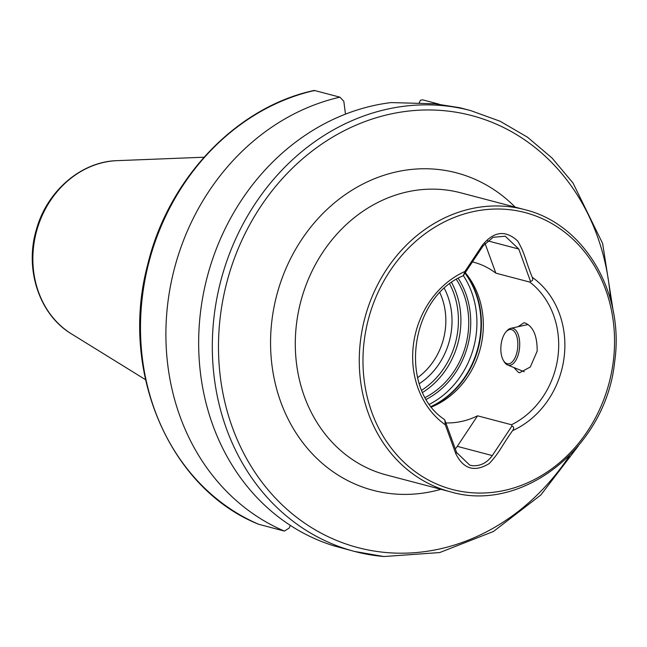 <?xml version="1.0" encoding="UTF-8"?>
<svg xmlns="http://www.w3.org/2000/svg" width="647" height="647" viewBox="0 0 647 647"><rect width="100%" height="100%" fill="white"/><g stroke="black" fill="none" stroke-linecap="round" stroke-linejoin="round"><path stroke-width="0.97" d="M463.381 275.525L483.05 245.933L482.573 244.938L464.934 271.465L463.381 275.525L462.613 275.994C409.899 298.275 398.309 388.394 443.85 419.094L444.853 420.17L456.596 452.479L469.787 465.193L472.787 465.711C480.592 466.099 487.102 462.726 492.31 455.577L511.971 425.977L511.518 424.747A82.064 71.372 104.7 0 0 557.949 356.643A82.064 71.372 104.7 0 0 529.788 282.084L495.845 273.155A82.064 71.372 104.7 0 0 473.515 262.172A82.064 71.372 104.7 0 0 472.439 261.898M455.302 448.937A23.704 20.615 104.7 0 0 457.267 446.357L477.567 415.819L511.518 424.747M518.012 326.735L523.973 322.756L524.96 322.926C533.209 326.411 537.277 335.825 537.164 351.175L530.305 367.011L519.646 372.712L518.603 372.535L513.839 367.52M431.614 406.963A82.064 71.372 104.7 0 0 482.581 336.82A82.064 71.372 104.7 0 0 465.274 272.678M425.314 397.436A77.503 67.409 104.7 0 0 468.032 333.69A77.503 67.409 104.7 0 0 456.353 279.423M419.321 383.687A68.388 59.475 104.7 0 0 451.396 330.714A68.388 59.475 104.7 0 0 444.368 288.441M417.59 377.678A63.827 55.513 104.7 0 0 445.257 329.8A63.827 55.513 104.7 0 0 439.911 292.824M459.815 107.725L434.962 103.795L391.168 102.582A227.946 198.257 -75.3 0 0 200.74 310.261A227.946 198.257 -75.3 0 0 334.37 545.987L354.621 551.454A227.946 198.257 -75.3 0 1 217.093 297.119A227.946 198.257 -75.3 0 1 441.489 105.51A227.946 198.257 -75.3 0 1 470.587 110.556L459.572 107.661M444.853 420.17L445.298 424.788L455.82 453.749C463.511 469.156 474.647 472.431 489.221 463.567C499.662 452.415 501.182 446.673 512.602 430.611C514.203 428.532 513.993 426.996 511.971 425.977M477.567 415.819A82.064 71.372 -75.3 0 1 445.848 422.92M483.05 245.933L493.095 237.287L505.258 236.228L518.773 249.022L530.5 281.332C532.691 280.976 533.274 279.633 532.238 277.296C525.146 259.625 525.113 253.745 517.729 241.048C505.711 229.887 493.993 231.189 482.573 244.938M530.5 281.332L529.788 282.084M419.199 102.873L420.526 100.212L422.637 99.848L439.167 104.199M258.679 524.272L284.356 531.074A227.946 198.257 -75.3 0 1 167.985 301.648A227.946 198.257 -75.3 0 1 339.942 97.179L314.539 90.491L313.779 90.968M339.942 97.179L343.816 101.304L345.49 114.139M284.356 531.074L289.136 528.122L290.301 525.388M485.015 243.353L495.845 273.155M517.56 340.047A17.234 8.411 -85.1 0 0 505.881 332.016A17.234 8.411 -85.1 0 0 501.118 353.27A17.234 8.411 -85.1 0 0 503.423 360.484A17.234 8.411 -85.1 0 0 513.653 360.177A17.234 8.411 -85.1 0 0 517.56 340.047M503.423 360.484L504.142 361.681A18.601 9.082 -85.1 0 0 507.588 364.965A18.601 9.082 -85.1 0 0 516.816 358.487A18.601 9.082 -85.1 0 0 519.404 339.618A18.601 9.082 -85.1 0 0 510.758 328.32A18.601 9.082 -85.1 0 0 506.803 330.957L505.881 332.016M524.563 209.604L460.591 192.782A145.89 126.885 104.7 0 0 441.974 189.555A145.89 126.885 104.7 0 0 296.625 322.885A145.89 126.885 104.7 0 0 386.38 474.955L450.352 491.785C522.42 513.492 606.134 446.988 614.65 361.819C624.767 292.662 584.217 223.846 524.563 209.604A145.89 126.885 104.7 0 0 360.605 339.715A145.89 126.885 104.7 0 0 450.352 491.785M440.914 489.302A164.12 142.744 -75.3 0 1 393.983 493.936A164.12 142.744 -75.3 0 1 272.063 319.23A164.12 142.744 -75.3 0 1 435.577 169.223A164.12 142.744 -75.3 0 1 515.133 207.121M457.267 446.357L492.31 455.577M431.363 406.639A84.183 73.216 104.7 0 0 480.648 335.987A84.183 73.216 104.7 0 0 465.088 272.953M431.226 406.453A84.345 73.354 104.7 0 0 480.22 335.85A84.345 73.354 104.7 0 0 464.958 273.147M429.559 404.205A84.345 73.354 104.7 0 0 476.152 334.782A84.345 73.354 104.7 0 0 463.333 275.557M426.389 399.304A79.783 69.391 104.7 0 0 470.013 333.86A79.783 69.391 104.7 0 0 458.205 278.323M422.742 392.373A77.503 67.409 104.7 0 0 460.195 331.628A77.503 67.409 104.7 0 0 451.622 282.561M421.771 390.198A75.683 65.816 104.7 0 0 457.736 331.264A75.683 65.816 104.7 0 0 449.705 283.984M613.243 361.81A143.149 124.499 104.7 0 0 506.908 209.426A143.149 124.499 104.7 0 0 364.285 340.265A143.149 124.499 104.7 0 0 470.62 492.65A143.149 124.499 104.7 0 0 613.243 361.81M569.489 455.658A223.393 194.286 -75.3 0 1 386.469 552.562A223.393 194.286 -75.3 0 1 220.53 314.765A223.393 194.286 -75.3 0 1 443.09 110.597A223.393 194.286 -75.3 0 1 610.517 299.674M512.602 430.611A86.617 75.335 104.7 0 0 564.087 357.556A86.617 75.335 104.7 0 0 532.238 277.296M464.934 271.465A86.617 75.335 104.7 0 0 413.441 344.519A86.617 75.335 104.7 0 0 445.298 424.788M258.954 524.394A227.946 198.257 -75.3 0 1 142.583 294.967A227.946 198.257 -75.3 0 1 314.539 90.491M383.72 556.501A227.946 198.257 -75.3 0 1 354.621 551.454L383.906 556.533L439.742 552.554L493.435 531.486L540.843 494.987L578.369 445.896M117.05 160.658C81.004 161.524 46.681 191.383 36.297 229.863C24.408 269.427 39.37 314.79 71.485 333.901A92.675 80.608 -75.3 0 1 36.345 232.047A92.675 80.608 -75.3 0 1 117.05 160.658L204.007 157.221M455.82 453.749L456.596 452.479M487.555 240.813L518.773 249.022M613.445 312.533L602.64 243.507L573.048 183.077L552.037 158.005L527.54 137.229L500.155 121.272L470.587 110.556M314.11 90.467C236.438 106.998 168.22 178.596 147.67 264.744C119.137 370.925 169.207 488.517 258.808 524.337M71.485 333.901L145.502 379.676M510.758 328.32L528.089 324.535M507.588 364.965L524.24 371.758"/></g></svg>
